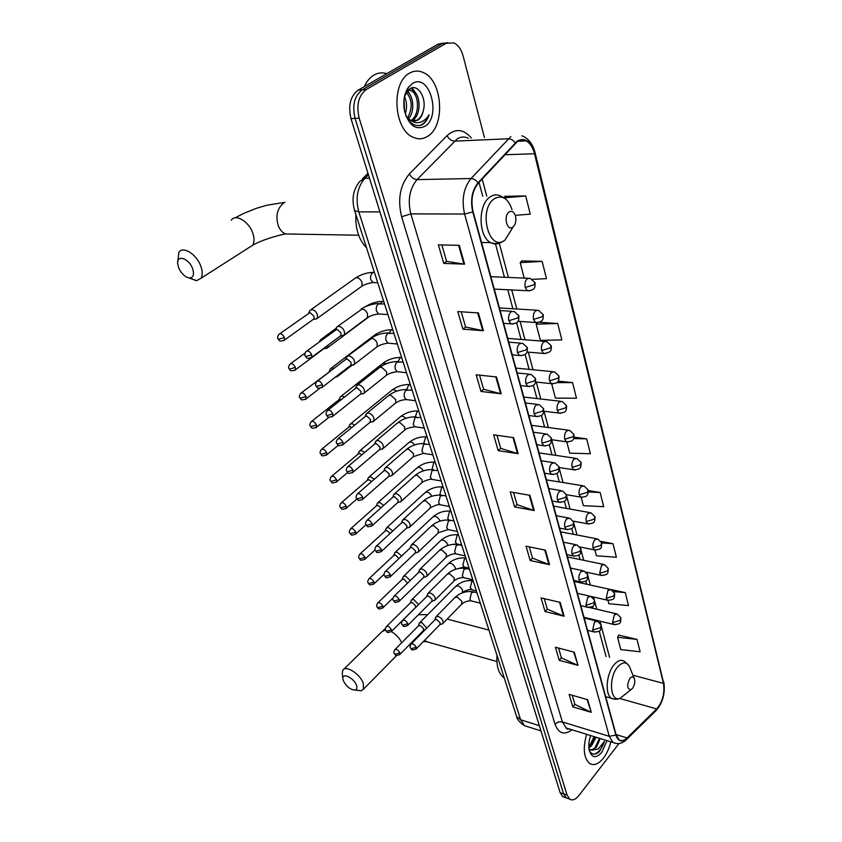 <?xml version="1.0" encoding="UTF-8"?>
<svg xmlns="http://www.w3.org/2000/svg" width="842" height="842" viewBox="0 0 842 842"><rect width="100%" height="100%" fill="white"/><g stroke="black" fill="none" stroke-linecap="round" stroke-linejoin="round"><path stroke-width="1.26" d="M443.46 43.068L438.103 44.121L358.124 90.168C350.335 96.156 347.957 105.639 350.998 118.638L560.141 792.68L562.719 796.658L565.003 797.469M484.424 137.499L463.153 56.088C461.321 49.499 458.269 45.11 454.017 42.931L446.249 43.247L366.323 89.505L362.218 89.841C354.429 95.841 352.051 105.355 355.071 118.375L563.603 793.89L566.171 797.879L568.455 798.679L566.171 797.879L563.603 793.89L355.071 118.375C352.051 105.355 354.429 95.841 362.218 89.841L442.166 43.679L362.218 89.841L358.124 90.168M447.534 42.626L442.166 43.679L447.534 42.626M409.601 73.117C391.035 82.316 393.603 129.173 412.748 137.099C417.853 139.561 422.779 139.33 427.504 136.383C445.492 126.374 442.839 80.674 423.421 72.601C418.716 70.412 414.106 70.581 409.601 73.117C391.035 82.316 393.603 129.173 412.748 137.099C417.853 139.561 422.779 139.33 427.504 136.383C445.492 126.374 442.839 80.674 423.421 72.601C418.716 70.412 414.106 70.581 409.601 73.117M586.6 734.308C582.769 748.233 583.738 757.926 589.526 763.389C593.852 765.957 598.494 764.199 603.451 758.105C606.808 753.653 609.271 748.222 610.818 741.813C609.271 748.222 606.808 753.653 603.451 758.105C598.494 764.199 593.852 765.957 589.526 763.389C583.738 757.926 582.769 748.233 586.6 734.308M517.398 141.54C520.324 139.583 523.282 139.383 526.271 140.919C530.134 143.151 532.881 147.424 534.502 153.739L663.464 683.399C664.885 693.187 662.633 701.702 656.697 708.932L627.069 737.939C624.154 740.697 621.491 741.297 619.102 739.729L616.102 734.75L473.099 211.679C470.594 200.217 472.299 190.745 478.235 183.261L517.398 141.54M517.272 141.014L478.035 182.777C471.952 190.45 470.204 200.164 472.772 211.921L615.87 735.045C618.186 741.655 621.943 742.739 627.111 738.308L656.739 709.301C662.822 701.881 665.138 693.166 663.675 683.125L534.796 153.528C530.997 141.288 525.155 137.12 517.272 141.014M637.005 639.394L617.586 637.278L620.786 649.592L640.12 651.792L637.005 639.394L618.786 635.131M608.008 600.42L608.861 603.725L628.521 605.577L625.269 592.61L606.745 588.663M515.283 215.341L530.271 214.142L525.713 195.965L505.063 196.291M532.565 279.333L546.458 278.639L542.132 261.378L521.808 260.915M366.323 89.505C358.545 95.514 356.155 105.061 359.176 118.122L567.076 795.101L569.645 799.09C572.486 800.816 575.57 799.626 578.907 795.532L618.975 743.549M564.098 616.218L545.048 611.576L541.069 597.894L560.193 602.398L564.098 616.218L563.466 616.007L559.572 602.251M577.991 665.369L559.225 660.296L555.425 647.235L574.265 652.192L577.991 665.369L573.655 652.034M591.252 712.311L572.771 706.838L569.139 694.355L587.695 699.723L591.252 712.311L587.095 699.544M518.156 453.67L498.232 450.68L493.623 434.83L513.631 437.651L518.156 453.67L517.504 453.522L512.988 437.556M501.243 393.803L481.014 391.488L476.162 374.816L496.475 376.932L501.243 393.803L500.569 393.688L495.812 376.858M483.413 330.717L462.879 329.159L457.764 311.582L478.382 312.919L483.413 330.717L482.74 330.622L477.709 312.877M464.595 264.146L443.755 263.42L438.356 244.864L459.279 245.338L464.595 264.146L463.91 264.083L458.606 245.327M549.531 564.666L530.197 560.519L526.018 546.174L545.427 550.173L549.531 564.666L548.889 564.477L544.806 550.037M534.238 510.547L514.609 506.947L510.22 491.875L529.934 495.317L534.238 510.547L533.586 510.378L529.292 495.212M594.926 550.1L596.399 555.794L616.397 557.257L612.987 543.7L600.946 541.364M551.689 383.815L555.415 398.129L576.475 398.213L572.549 382.594L558.12 381.11M557.72 323.507L536.175 324.149L540.406 340.389L561.846 339.915L557.72 323.507L539.301 322.254M581.212 497.338L583.369 505.653L603.703 506.705L600.136 492.507L588.242 490.539M566.813 441.987L569.718 453.154L590.41 453.743L586.674 438.861L574.012 437.156M514.609 506.947L517.02 504.558M513.515 492.454L517.051 504.653L533.586 510.378M530.197 560.519L532.523 558.088M529.26 546.837L532.544 558.172L548.889 564.477M443.755 263.42L446.586 261.304M441.85 244.948L446.607 261.367L463.91 264.083M462.879 329.159L465.594 326.959M461.205 311.803L465.615 327.033L482.74 330.622M481.014 391.488L483.624 389.214M479.551 375.164L483.645 389.288L500.569 393.688M498.232 450.68L500.748 448.333M496.969 435.303L500.769 448.418L517.504 453.522M572.771 706.838L574.854 704.291M572.244 695.25L574.886 704.396L590.642 712.069M559.225 660.296L561.393 657.791M558.572 648.066L561.425 657.886L577.37 665.148M545.048 611.576L547.3 609.103M544.269 598.651L547.321 609.198L563.466 616.007M586.674 438.861L573.539 438.577M572.549 382.594L556.604 382.647M536.175 324.149L537.375 322.728M542.132 261.378L520.188 262.651L521.956 260.746M524.208 278.092L520.188 262.651M525.713 195.965L504.211 197.859M503.758 197.554L505.221 196.133M600.136 492.507L588.326 491.97M612.987 543.7L601.683 542.932M625.269 592.61L613.671 591.579M617.586 637.278L618.902 634.931M386.752 73.686C382.394 72.275 378.184 72.707 374.101 74.97C370.048 77.338 366.786 81.211 364.312 86.61M408.149 90.094L412.769 90.536C421.021 94.283 421.505 115.943 412.096 120.574L411.591 120.838M405.749 115.322C409.928 123.89 415.285 127.079 421.831 124.9L422.526 124.5C425.505 122.543 427.694 119.29 429.062 114.744C426.705 118.69 423.726 121.216 420.105 122.322C417 123.174 413.917 122.574 410.843 120.501L417.779 120.238C420.516 118.417 422.347 115.291 423.273 110.86C422 115.365 419.874 118.511 416.895 120.29L413.917 121.322M410.843 120.501L406.286 116.712M406.212 91.21L407.36 90.431M409.349 120.648L408.591 120.269M404.497 96.577C406.928 102.114 407.181 107.86 405.255 113.817M404.013 99.493L404.518 110.934M406.402 91.052C413.422 94.388 415.453 111.754 408.328 118.88M405.907 91.915C412.348 99.219 412.875 107.955 407.486 118.101M406.697 90.168L407.517 89.968M408.338 89.905L411.17 90.662C419.274 94.357 419.99 115.501 410.812 120.48M412.527 83.474L408.338 87.431C404.16 93.788 402.876 101.556 404.476 110.765C408.675 125.153 415.411 130.373 424.684 126.437C441.797 116.954 429.62 72.423 412.527 83.474M423.273 110.86C427.052 98.219 417.937 83.684 410.254 88.505L407.065 91.346L404.413 96.998M429.062 114.744C426.82 120.669 423.579 124.29 419.327 125.605M411.443 87.989L414.38 91.715M406.675 90.22L407.202 90.925M407.296 91.052L408.096 92.304M412.117 87.81L416.548 94.43M406.991 89.589L407.454 90.147M407.749 90.515L410.286 95.114M178.693 267.83C181.651 274.082 185.387 277.471 189.892 277.986C193.523 277.344 194.407 274.166 192.523 268.451C188.829 258.21 176.578 254.347 177.673 263.672L178.693 267.83M177.662 262.515L178.872 252.389C182.725 245.632 196.418 254.042 200.701 265.925C202.659 271.219 202.743 275.345 200.964 278.302L196.523 280.712L189.061 277.944M512.936 227.066L513.125 226.908C515.662 224.235 516.441 220.583 515.472 215.941C513.999 211.752 511.852 210.447 509.042 212.037C503.053 216.089 507.2 231.897 512.936 227.066M355.882 214.478C355.24 228.635 358.797 239.749 366.554 247.832M343.431 680.894C346.599 686.767 350.493 689.83 355.113 690.061C356.955 689.535 357.387 687.882 356.387 685.104C353.724 677.589 341.715 672.2 342.915 678.978L343.431 680.894M342.915 678.978L342.252 673.611L342.747 670.358C345.315 664.685 359.934 673.695 363.218 683.072L363.491 689.166L361.176 690.777L356.945 690.282M632.5 688.388C634.468 685.493 635.142 682.399 634.521 679.115C633.531 676.41 631.995 676.168 629.911 678.378C626.669 685.135 626.985 688.924 630.868 689.745L632.5 688.388M496.99 655.244C496.285 666.317 498.675 673.874 504.147 677.926L504.274 678.01M314.813 319.129L317.339 318.287L317.423 314.655C316.16 311.687 314.319 309.972 311.908 309.519L309.909 310.435L308.667 313.077M313.098 319.507L313.94 318.897L313.992 316.266L310.014 312.561L279.786 333.727M325.265 348.493L327.664 347.651L328.001 345.178M323.528 348.904L324.549 347.746M322.844 339.189L320.244 339.979L319.497 341.663M335.463 377.153L337.232 376.827L338.126 374.995M333.916 368.428L332.411 367.943L330.338 368.817L329.138 371.522M330.58 370.975L301.331 392.814M344.515 397.066L342.294 396.119L340.2 396.961L339.021 399.697M341.494 399.466L338.979 399.75L311.719 421.295M354.766 425.073L351.945 423.631L349.819 424.452L348.662 427.199L350.177 426.641L351.882 427.42M364.691 452.449L361.365 450.502L359.218 451.291L358.092 454.07M361.902 454.796L359.629 453.512L358.082 454.08L331.759 476.204M374.322 479.214L370.575 476.751L368.407 477.519L367.301 480.308L368.87 479.761L371.606 481.571M383.689 505.379L379.574 502.411L377.395 503.148L376.311 505.937L377.9 505.41L381.016 507.768M392.793 530.965L388.373 527.492L386.173 528.197L385.12 530.997L386.731 530.481L390.141 533.407M399.003 558.509L395.361 555.004L393.751 555.488L394.761 552.699L396.982 552.026L401.655 556.004M407.549 583.159L403.802 578.98L402.181 579.443L403.16 576.654L405.391 576.012L410.264 580.517M418.642 604.524L413.622 599.472L411.37 600.083L410.412 602.893L412.054 602.43L415.601 605.83L415.495 607.661M426.757 628.09L421.684 622.438L419.421 623.017L418.474 625.827L420.137 625.385L423.642 628.753L423.421 630.553L424.81 630.079M341.736 335.779L344.304 334.884C345.104 330.79 343.283 327.875 338.842 326.138L336.705 327.096L335.484 329.811M340.063 336.179L340.915 335.548L340.978 332.979L336.958 329.222L306.92 350.946M351.956 365.207L354.387 364.302C355.145 360.355 353.335 357.513 348.967 355.766L346.809 356.703L345.609 359.439M350.261 365.628L351.04 365.028L351.103 362.576L347.125 358.85L345.557 359.523L317.581 380.921M361.934 393.909L364.228 393.014C364.944 389.204 363.155 386.425 358.86 384.678L356.671 385.583L355.492 388.351M360.208 394.361L360.934 393.782L360.986 391.446L357.04 387.752L355.461 388.404L327.98 410.149M371.659 421.926L373.827 421.042C374.501 417.358 372.732 414.643 368.512 412.896L366.302 413.769L365.144 416.569M369.912 422.4L370.627 419.621L366.723 415.959L365.123 416.601L338.137 438.661M381.152 449.281L383.205 448.407C383.836 444.839 382.079 442.187 377.932 440.44L375.69 441.292L374.564 444.113L376.185 443.502L380.037 447.134L379.658 449.628L382.742 448.912M390.425 475.993L392.361 475.13C392.951 471.688 391.214 469.099 387.131 467.342L384.878 468.163L383.773 470.994L385.415 470.404L389.225 474.004L388.867 476.383L391.909 475.625M399.476 502.095L401.297 501.243C401.866 497.917 400.139 495.38 396.119 493.623L393.845 494.412L392.772 497.254L394.435 496.675L398.203 500.243L397.866 502.527L400.876 501.716M408.317 527.597L410.033 526.766C410.57 523.545 408.854 521.051 404.907 519.303L402.602 520.061L401.56 522.903L403.244 522.345L406.981 525.882L406.665 528.071L409.633 527.229M416.958 552.52L418.569 551.71C419.074 548.595 417.379 546.153 413.485 544.406L411.17 545.132L410.159 547.974M415.085 553.141L415.548 550.942L411.854 547.426L410.18 547.953L385.425 571.339M425.399 576.896L426.915 576.107C427.389 573.076 425.715 570.687 421.884 568.939L419.548 569.634L418.569 572.476L420.274 571.96L423.936 575.444L423.652 577.444L426.547 576.528M433.641 600.725L435.082 599.957C435.524 597.02 433.862 594.684 430.094 592.936L427.747 593.589L426.789 596.441M431.736 601.399L432.125 599.399L428.504 595.947L426.81 596.41L402.865 620.207M441.713 624.038L443.06 623.291C443.481 620.449 441.829 618.154 438.114 616.397L435.756 617.028L434.83 619.88L436.556 619.396L440.145 622.827L439.892 624.669L442.724 623.69M596.094 737.255L591.621 745.717L588.895 747.854M594.747 736.834L592.126 742.844L588.821 746.612M589.284 750.454C591.852 755.011 595.315 755.306 599.683 751.317L604.545 741.328L598.262 748.959L591.979 750.222L596.452 747.243L600.178 738.518L595.704 747.001C593.484 749.338 591.294 750.19 589.105 749.559M591.979 750.222L589.042 749.127M590.684 735.582L589.832 738.129M590.61 735.55C588.779 741.086 588.358 746.107 589.326 750.622C591.926 758.032 596.083 758.61 601.819 752.348L606.998 740.623M604.545 741.328C602.083 748.422 598.599 752.695 594.115 754.127M599.493 738.308L594.915 747.78M594.084 736.634L589.568 745.991M350.998 118.638L359.176 118.122M438.103 44.121L446.249 43.247M560.141 792.68L567.076 795.101M368.428 174.82L364.902 178.315L369.48 178.22M354.482 210.111L354.64 210.605C351.409 199.249 353.156 189.492 359.86 181.346L364.902 178.315C357.334 187.135 355.292 198.323 358.787 211.868L379.931 211.889M516.325 715.658L354.64 210.605L358.787 211.868L520.64 719.784L539.343 725.646M540.974 730.888L524.608 725.709C519.809 722.594 517.135 719.542 516.609 716.542L520.64 719.784L524.608 725.709L528.239 726.856M534.502 153.739L504.726 154.76M615.87 735.045L609.271 736.318L464.595 214.036C461.416 199.712 463.563 187.882 471.004 178.536L510.873 136.541M468.331 138.225C464.531 136.404 460.795 136.646 457.122 138.983L417.053 179.62C409.58 188.64 407.507 200.07 410.833 213.9L562.372 721.92L566.277 728.014L569.866 729.13M515.178 142.845C513.262 140.182 510.968 138.825 508.305 138.762L454.533 141.14C451.323 140.93 448.839 139.077 447.091 135.583C455.522 128.142 463.626 128.973 471.404 138.088M568.487 728.698L567.845 729.214M571.992 729.782C564.256 735.466 558.583 733.571 554.994 724.099L401.634 216.741L410.833 213.9L464.595 214.036L472.772 211.921M616.639 743.581L613.029 742.497L609.271 736.318L561.856 721.794L558.372 721.994L554.994 724.099M627.111 738.308L626.016 740.044M401.634 216.741C397.424 199.449 400.013 185.166 409.412 173.905C411.275 177.42 413.822 179.325 417.053 179.62L471.004 178.536C473.699 178.662 476.035 180.072 478.035 182.777M656.739 709.301L655.655 710.995M663.675 683.125L535.112 152.812M521.914 135.783C528.397 138.32 532.775 143.898 535.049 152.528L534.796 153.528M409.412 173.905L447.091 135.583M627.069 737.939L616.049 734.582M656.697 708.932L619.659 698.45M663.464 683.399L632.952 675.231M609.608 657.434L601.388 626.574M600.683 623.911L599.946 621.164M596.768 609.208L594.789 601.777M594.073 599.094L593.515 597.01M590.326 585.032L588.021 576.391M587.306 573.686L586.937 572.307M583.738 560.298L581.096 550.394M580.37 547.668L580.201 547.026M576.991 534.986L574.002 523.766M570.097 509.073L566.74 496.475M563.024 482.54L559.288 468.51M555.794 455.375L551.657 439.84M548.374 427.536L544.037 411.254M540.774 399.003L536.27 382.058M532.986 369.754L528.292 352.135M524.998 339.768L520.124 321.444M516.809 309.003L511.736 289.953M508.4 277.428L499.274 243.159M486.76 196.186L482.182 179.009M248.811 247.706L252.579 245.296C254.473 242.328 254.537 238.244 252.758 233.055C248.874 221.414 235.402 213.458 231.266 220.236M292.763 234.087L285.301 233.96C282.07 232.371 279.67 229.456 278.102 225.203C275.523 215.52 277.397 208.121 283.722 203.027M512.031 209.626C508.031 198.154 502.106 194.534 494.275 198.775C477.509 209.9 489.413 253.463 505.116 239.907L511.82 229.087M505.474 198.838L500.737 196.07C497.148 194.197 493.57 194.491 490.023 196.954C477.709 204.722 478.309 236.855 490.718 242.654C493.696 244.275 496.706 244.369 499.727 242.949M401.718 642.751C399.455 638.057 395.993 634.342 391.32 631.595M385.457 629.879L381.9 631.721L343.957 669.158M422.579 632.342L422.6 631.363M634.068 677.999L630.458 669.064C627.743 661.612 623.48 660.886 617.691 666.896C607.966 677.926 610.313 703.449 620.428 698.092L624.564 694.787M628.953 665.569L624.332 661.275C621.164 659.36 617.744 660.528 614.071 664.791C606.272 673.684 604.693 694.376 611.471 698.313L614.892 699.26M429.388 642.488L426.557 641.688L424.81 640.099M530.25 278.344L527.292 278.702C525.208 280.828 524.524 283.754 525.219 287.48L534.017 284.775L535.028 282.68L530.25 278.344M283.491 340.747L284.417 340.126C278.365 342.147 279.839 340.463 277.923 338.673L278.997 339.147L284.417 337.484C282.586 334.116 280.765 333.064 278.934 334.327C277.565 336.39 277.228 337.842 277.923 338.673L277.86 338.516M374.353 272.166L372.627 272.713C370.806 274.324 370.185 276.608 370.775 279.555L372.901 282.523L374.985 282.628M360.755 287.006L361.965 286.143L362.049 282.249C359.681 277.965 357.25 276.734 354.756 278.544L311.098 309.582M313.94 318.897L284.417 340.126L284.417 337.484M525.219 287.48L527.334 290.722L529.576 290.827M538.543 310.33L535.586 310.73C533.544 312.877 532.86 315.771 533.544 319.413L542.227 316.75L543.195 314.582L538.543 310.33M294.511 370.48L295.363 369.88C288.922 372.027 290.648 369.827 288.932 368.491L290.006 369.007L295.363 367.365C293.542 364.039 291.721 362.986 289.901 364.218C288.574 366.27 288.248 367.691 288.932 368.491L288.869 368.333M383.657 301.226L381.963 301.804L380.637 303.457M365.407 306.709L364.775 307.004M324.317 348.314L295.363 369.88L295.363 367.365M533.544 319.413L535.533 322.497L537.659 322.633M546.616 341.484L543.658 341.936C541.659 344.104 540.985 346.967 541.648 350.525L550.226 347.904L551.152 345.673L546.616 341.484M305.257 399.487L306.046 398.908C300.078 400.981 301.625 399.361 299.668 397.571L300.752 398.119L306.035 396.508C304.215 393.214 302.404 392.172 300.605 393.372C299.31 395.445 299.005 396.845 299.668 397.571L299.605 397.403M392.74 329.611L391.077 330.222L389.404 332.779M376.732 335.242L373.511 335.874L331.369 368.028M319.886 388.236L306.046 398.908L306.035 396.508M541.648 350.525L543.532 353.461L545.542 353.619M554.489 371.859L551.531 372.343C549.563 374.543 548.9 377.374 549.552 380.837L558.014 378.268L558.92 375.985L554.489 371.859M315.729 427.789L316.466 427.231C310.509 429.325 312.172 427.768 310.14 425.947L311.224 426.536L316.455 424.936C314.634 421.684 312.835 420.642 311.045 421.821C309.793 423.873 309.498 425.242 310.14 425.947L310.077 425.778M401.613 357.334L399.992 357.976L398.098 361.555M386.857 363.512L382.563 363.555L341.147 396.214M329.043 417.211L316.466 427.231L316.455 424.936M549.552 380.837L551.331 383.636L553.226 383.826M562.161 401.455L559.204 401.992C557.267 404.213 556.625 407.012 557.257 410.401L565.613 407.865L566.477 405.528L562.161 401.455M325.959 455.406L326.633 454.88C320.265 457.09 322.191 455.027 320.37 453.649L321.455 454.27L326.622 452.691C324.812 449.47 323.012 448.439 321.234 449.586C320.023 451.649 319.728 453.007 320.37 453.649L320.307 453.48M410.296 384.436L408.696 385.099L406.739 389.509M396.519 391.225C394.309 389.446 392.604 389.236 391.414 390.593L350.704 423.726M338.347 445.25L326.633 454.88L326.622 452.691M557.257 410.401L558.941 413.064L560.719 413.275M569.634 430.325L566.687 430.915C564.793 433.146 564.151 435.914 564.761 439.229L573.023 436.735L573.855 434.335L569.634 430.325M335.937 482.382L336.568 481.877C330.674 484.003 332.411 482.498 330.359 480.698L331.443 481.34L336.547 479.793C334.737 476.604 332.948 475.572 331.18 476.688C330.001 478.74 329.727 480.066 330.359 480.698L330.285 480.519M418.769 410.928L417.2 411.622L415.274 416.822M405.812 418.348C403.413 416.001 401.497 415.559 400.066 417.022L360.039 450.607M347.641 472.488L336.568 481.877L336.547 479.793M564.761 439.229L566.361 441.766L568.045 441.987M576.928 458.49L573.981 459.122C572.128 461.363 571.497 464.11 572.097 467.352L580.254 464.889L581.054 462.447L576.928 458.49M345.683 508.726L346.262 508.242C340.463 510.399 342.168 508.926 340.105 507.105L341.189 507.779L346.241 506.252C344.441 503.095 342.652 502.064 340.894 503.158C339.758 505.189 339.494 506.505 340.105 507.105L340.031 506.916M427.062 436.819L425.526 437.545L423.715 443.502M414.79 444.881C412.296 441.997 410.201 441.324 408.528 442.85L369.164 476.867M356.861 498.99L346.262 508.242L346.241 506.252M572.097 467.352L573.612 469.773L575.191 470.004M584.043 485.981L581.106 486.644C579.285 488.907 578.664 491.623 579.243 494.791L587.306 492.37L588.084 489.886L584.043 485.981M355.198 534.46L355.734 534.007C349.914 536.175 351.745 534.723 349.63 532.902L350.714 533.607L355.713 532.091C353.914 528.976 352.135 527.945 350.388 529.018C349.283 531.06 349.03 532.355 349.63 532.902L349.556 532.712M435.177 462.153L433.662 462.889L432.062 469.573M423.484 470.846C420.979 467.468 418.758 466.552 416.811 468.12L378.09 502.527M365.996 524.798L355.734 534.007L355.713 532.091M579.243 494.791L580.685 497.106L582.169 497.348M590.979 512.799L588.063 513.515C586.274 515.799 585.653 518.483 586.221 521.587L594.189 519.188L594.936 516.662L590.979 512.799M364.491 559.604L364.986 559.172C358.85 561.456 360.839 559.551 358.945 558.109L360.029 558.835L364.965 557.351C363.165 554.268 361.407 553.236 359.671 554.278C358.597 556.299 358.345 557.583 358.945 558.109L358.871 557.92M443.103 486.929L441.618 487.697L439.966 494.054L440.355 495.064M431.893 496.243C429.483 492.412 427.147 491.275 424.905 492.833L386.815 527.608M375.037 549.91L364.986 559.172L364.965 557.351M586.221 521.587L587.59 523.787L588.979 524.04M597.757 538.996L594.852 539.754C593.094 542.038 592.484 544.7 593.042 547.742L600.914 545.374L601.63 542.806L597.757 538.996M373.574 584.19L374.027 583.78C367.943 586.064 369.964 584.211 368.038 582.748L369.122 583.506L374.006 582.033C372.217 578.98 370.459 577.959 368.733 578.959C367.691 581.012 367.459 582.275 368.038 582.748L367.965 582.559M450.87 511.168L449.407 511.957L447.776 518.262L448.744 520.009M440.029 521.114L439.871 520.64C437.514 516.704 435.167 515.493 432.83 517.02L395.351 552.142M384.015 574.339L374.027 583.78L374.006 582.033M593.042 547.742L594.336 549.847L595.652 550.1M604.367 564.572L601.483 565.382L599.693 573.286L607.471 570.95L608.177 568.35L604.367 564.572M382.457 608.219L382.868 607.829C377.1 610.018 379.111 608.682 376.932 606.84L378.016 607.608L382.847 606.166C381.058 603.146 379.31 602.125 377.605 603.104C376.584 605.124 376.363 606.377 376.932 606.84L376.858 606.64M458.458 534.891L457.027 535.701L455.417 541.953L456.711 543.9L457.869 544.153M447.881 545.469L447.597 544.311C445.25 540.406 442.903 539.196 440.587 540.68L403.707 576.128M392.993 598.009L382.868 607.829L382.847 606.166M599.693 573.286L600.935 575.297L602.156 575.56M610.829 589.568L607.966 590.41L606.198 598.241L613.892 595.947L614.565 593.305L610.829 589.568M391.13 631.732L391.519 631.363C385.941 633.573 387.762 632.237 385.625 630.395L386.71 631.195L391.488 629.763C389.709 626.774 387.973 625.753 386.267 626.701C385.289 628.742 385.068 629.974 385.625 630.395L385.552 630.195M465.9 558.12L464.479 558.951L462.9 565.14L464.131 567.024L465.216 567.266M455.396 569.339L455.164 567.466C452.807 563.603 450.481 562.393 448.176 563.845L411.885 599.588M415.601 607.429L391.519 631.363L391.488 629.763M606.198 598.241L607.377 600.167L608.524 600.42M617.144 613.986L614.292 614.881L612.555 622.627L620.154 620.354L620.807 617.691L617.144 613.986M399.613 654.718L399.971 654.371C394.456 656.592 396.287 655.287 394.14 653.434L395.214 654.255L399.939 652.845C398.171 649.877 396.445 648.866 394.751 649.782C393.793 651.813 393.582 653.024 394.14 653.434L394.056 653.234M473.172 580.864L471.783 581.706L470.215 587.853L472.425 589.905M462.237 592.894L462.563 590.147C460.216 586.316 457.901 585.106 455.617 586.516L419.884 622.543M423.652 630.29L399.971 654.371L399.939 652.845M612.555 622.627L613.671 624.469L614.755 624.722M310.751 357.966L311.677 357.324C305.583 359.439 307.067 357.766 305.088 355.892L306.225 356.419L311.698 354.745C309.835 351.314 307.962 350.261 306.078 351.567C304.741 353.651 304.404 355.092 305.088 355.892L305.025 355.724M514.104 311.424L510.968 311.814C508.831 314.024 508.126 316.981 508.863 320.707L517.746 317.992L518.788 315.718L514.104 311.424M384.51 303.899L378.353 303.994C376.49 305.688 375.858 308.025 376.458 311.024L378.521 313.94L380.626 314.087M366.281 318.497L367.459 317.613L367.512 313.771C366.249 310.982 364.46 309.382 362.123 308.982L337.895 326.222M340.915 335.548L311.677 357.324L311.698 354.745M508.863 320.707L510.915 323.844L513.21 323.991M321.528 387.752L322.391 387.141C316.329 389.278 317.855 387.636 315.855 385.762L316.992 386.331L322.402 384.678C320.549 381.289 318.676 380.237 316.803 381.51C315.508 383.573 315.192 384.994 315.855 385.762L315.792 385.594M522.693 343.304L519.556 343.736C517.462 345.967 516.767 348.893 517.483 352.535L526.25 349.851L527.25 347.514L522.693 343.304M393.93 333.337L387.846 333.411C386.015 335.127 385.394 337.442 385.983 340.368L387.93 343.157L389.92 343.336M376.006 347.599L377.1 346.757L377.132 343.083C375.9 340.347 374.132 338.768 371.806 338.326L347.914 355.861M351.04 365.028L322.391 387.141L322.402 384.678M517.483 352.535L519.43 355.513L521.587 355.682M332.043 416.801L332.832 416.211C326.37 418.474 328.159 416.327 326.349 414.895L327.496 415.495L332.832 413.864C330.99 410.517 329.127 409.475 327.264 410.717C326.012 412.801 325.707 414.19 326.349 414.895L326.286 414.717M531.06 374.343L527.913 374.837C525.871 377.079 525.187 379.984 525.882 383.531L534.533 380.889L535.501 378.49L531.06 374.343M403.129 362.071L397.108 362.123C395.319 363.86 394.709 366.154 395.277 369.028L397.129 371.69L398.992 371.89M385.499 376.016L386.51 375.206L386.531 371.69L381.258 366.975L379.058 367.901L357.692 384.783M360.934 393.782L332.832 416.211L332.832 413.864M525.882 383.531L527.713 386.362L529.755 386.562M342.284 445.144L343.01 444.576C336.979 446.765 338.673 445.186 336.6 443.313L337.737 443.945L343.02 442.345C341.168 439.029 339.326 437.987 337.474 439.198C336.253 441.261 335.958 442.629 336.6 443.313L336.526 443.124M539.206 404.592L536.07 405.128C534.06 407.402 533.386 410.264 534.06 413.727L542.606 411.138L543.543 408.675L539.206 404.592M412.117 390.12L406.16 390.172C404.392 391.909 403.792 394.193 404.349 396.992L406.107 399.55L407.865 399.771M394.761 403.76L395.698 402.981L395.708 399.634L390.488 394.94L388.267 395.845L367.238 413.012M370.575 421.853L343.01 444.576L343.02 442.345M534.06 413.727L535.796 416.422L537.712 416.643M352.282 472.804L352.956 472.267C346.957 474.467 348.683 472.92 346.599 471.046L347.735 471.709L352.956 470.131C351.114 466.857 349.272 465.815 347.43 466.994C346.251 469.036 345.967 470.383 346.599 471.046L346.525 470.857M547.142 434.072L544.016 434.651C542.038 436.945 541.385 439.777 542.038 443.166L550.479 440.608L551.373 438.093L547.142 434.072M420.884 417.516L414.99 417.548L413.212 424.315L414.885 426.757L416.537 426.999M403.802 430.862L404.665 430.125L404.676 426.915L399.508 422.263L397.256 423.137L376.563 440.566M379.995 449.26L352.956 472.267L352.956 470.131M542.038 443.166L543.679 445.734L545.479 445.965M362.039 499.801L362.649 499.285C356.966 501.527 358.387 500.022 356.355 498.117L357.492 498.811L362.649 497.254C360.808 494.012 358.976 492.97 357.155 494.128C356.008 496.191 355.745 497.517 356.355 498.117L356.282 497.917M554.867 462.816L551.763 463.447C549.826 465.752 549.173 468.552 549.815 471.867L558.151 469.341L559.014 466.784L554.867 462.816M429.452 444.271L423.621 444.302L421.874 451.007L423.452 453.343L425.01 453.596M412.633 457.343L413.433 456.638L413.433 453.575L408.317 448.954L406.044 449.807L385.678 467.468M389.193 476.035L362.649 499.285L362.649 497.254M549.815 471.867L551.373 474.309L553.057 474.562M371.554 526.166L372.122 525.671C365.87 528.018 367.807 526.039 365.881 524.545L367.017 525.271L372.111 523.735C370.28 520.524 368.459 519.493 366.649 520.619C365.533 522.65 365.281 523.966 365.881 524.545L365.807 524.345M562.414 490.844L559.32 491.528C557.415 493.844 556.773 496.622 557.393 499.853L565.624 497.369L566.456 494.759L562.414 490.844M437.819 470.425L432.062 470.446L430.325 477.088L431.841 479.33L433.304 479.593M421.253 483.224L421.989 482.561L421.979 479.614L416.927 475.035L414.632 475.856L394.582 493.759M398.171 502.179L372.122 525.671L372.111 523.735M557.393 499.853L558.877 502.179L560.456 502.442M380.847 551.91L381.373 551.447C375.143 553.804 377.121 551.857 375.185 550.352L376.321 551.11L381.363 549.594C379.531 546.426 377.721 545.384 375.921 546.49C374.837 548.542 374.595 549.826 375.185 550.352L375.111 550.152M569.771 518.198L566.687 518.914C564.824 521.251 564.193 523.998 564.793 527.166L572.928 524.713L573.728 522.061L569.771 518.198M445.997 495.98L443.197 495.454L440.303 496.001L438.598 502.579L440.04 504.737L441.408 505M429.683 508.526L430.357 507.894L430.346 505.074L425.336 500.527L423.021 501.316L403.286 519.44M406.949 527.734L381.373 551.447L381.363 549.594M564.793 527.166L566.192 529.386L567.676 529.65M389.93 577.065L390.404 576.633C384.647 578.886 386.436 577.486 384.278 575.581L385.415 576.349L390.393 574.854C388.572 571.729 386.773 570.687 384.983 571.76C383.931 573.791 383.699 575.065 384.278 575.581L384.194 575.37M576.938 544.879L573.876 545.648C572.044 547.995 571.423 550.721 572.013 553.804L580.054 551.405L580.822 548.7L576.938 544.879M453.996 520.956L451.249 520.409L448.365 520.987L446.681 527.513L448.06 529.576L449.344 529.839M437.914 533.27L438.524 529.965L433.556 525.45L431.23 526.208L411.801 544.532M415.527 552.72L390.404 576.633L390.393 574.854M572.013 553.804L573.339 555.931L574.728 556.204M398.803 601.651L399.234 601.241C393.498 603.514 395.33 602.125 393.161 600.22L394.298 601.02L399.224 599.546C397.403 596.441 395.614 595.41 393.835 596.452C392.814 598.504 392.593 599.757 393.161 600.22L393.077 600.009M583.948 570.929L580.896 571.75C579.096 574.107 578.486 576.802 579.064 579.822L587 577.444L587.748 574.707L583.948 570.929M461.816 545.384L459.111 544.806L456.259 545.416L454.596 551.889L455.901 553.868L457.101 554.131M445.965 557.467L446.513 554.31L441.608 549.826L439.261 550.552L420.126 569.076M423.915 577.138L399.234 601.241L399.224 599.546M579.064 579.822L580.327 581.854L581.622 582.127M407.465 625.69L407.865 625.301C402.076 627.553 404.107 626.248 401.844 624.311L402.981 625.132L407.854 623.68C406.044 620.607 404.255 619.575 402.487 620.586C401.497 622.617 401.287 623.859 401.844 624.311L401.76 624.09M590.779 596.368L587.758 597.231L585.937 605.23L593.789 602.883L594.505 600.104L590.779 596.368M469.468 569.276L466.815 568.676L463.963 569.318L462.332 575.728L463.574 577.633L464.71 577.896M453.838 581.148L454.343 578.128L449.47 573.676L447.123 574.37L428.273 593.063M432.114 601.02L407.865 625.301L407.854 623.68M585.937 605.23L587.148 607.166L588.369 607.44M415.937 649.193L416.306 648.824C410.307 651.213 412.359 649.435 410.328 647.856L411.464 648.708L416.285 647.266C414.485 644.235 412.706 643.204 410.949 644.183C409.991 646.224 409.791 647.456 410.328 647.856L410.254 647.635M597.452 621.217L594.452 622.122L592.663 630.037L600.42 627.722L601.114 624.911L597.452 621.217M476.951 592.663L474.341 592.031L471.509 592.705L469.899 599.051L471.088 600.883L472.151 601.146M461.542 604.314L461.995 601.42L457.174 596.999L454.806 597.662L436.251 616.523M440.134 624.385L416.306 648.824L416.285 647.266M592.663 630.037L593.81 631.889L594.947 632.163M562.719 796.658L569.645 799.09M362.407 178.841L367.975 173.336M526.271 140.919L517.788 141.277M569.508 729.014C567.129 729.119 566.045 728.793 566.277 728.014L613.029 742.497C617.881 744.644 622.427 743.612 626.669 739.402L656.286 710.385C662.907 702.449 665.412 692.987 663.791 681.988M606.04 656.507L599.22 631.047M596.515 620.933L596.336 620.291M593.147 608.366L592.589 606.293M586.674 584.222L585.8 580.948M580.064 559.541L578.843 554.994M573.297 534.27L571.729 528.418M566.361 508.41L564.424 501.19M559.267 481.929L556.951 473.278M552.005 454.817L549.279 444.66M544.563 427.031L541.417 415.317M536.933 398.561L533.354 385.215M529.113 369.375L525.082 354.335M521.093 339.452L516.588 322.623M512.873 308.761L507.779 289.753M504.432 277.26L495.506 243.948M482.719 196.228L479.014 182.419M411.17 90.662L412.769 90.536M407.065 91.346L408.338 87.431M285.059 202.333L267.156 205.153L256.6 208.248L243.706 213.394L235.139 217.836M189.892 277.986L196.523 280.712M358.65 235.223L285.301 233.96C275.608 235.834 260.652 240.538 252.579 245.296L200.964 278.302M513.125 226.908L505.063 239.991C500.737 243.527 495.959 244.412 490.718 242.654L481.508 242.464M427.736 614.628L418.411 614.744M385.404 628.479L383.173 630.469M355.113 690.061L361.176 690.777M396.656 655.497L363.491 689.166M488.939 630.09L447.155 619.081M605.682 696.671L611.471 698.313C614.471 699.67 617.46 699.597 620.428 698.092L630.868 689.745M496.875 661.496L426.557 641.688L423.4 641.541M410.749 644.435L408.875 645.309M355.977 277.681C361.281 274.355 367.07 272.576 373.343 272.334M490.875 276.702L528.008 278.249M377.742 282.765L372.901 282.523C368.364 283.259 364.723 284.459 361.965 286.143L317.339 318.287M313.55 319.307L316.792 318.855M494.265 289.09L527.334 290.722C535.901 290.522 534.944 286.375 535.112 282.996M365.375 306.709C370.68 303.299 376.479 301.51 382.794 301.362M499.411 307.94L536.428 310.193M369.154 316.676L327.664 347.651M323.938 348.704L327.138 348.199M517.872 321.286L535.533 322.497C544.174 322.244 543.027 318.402 543.29 314.919M336.232 328.201L321.36 339.168M290.69 363.639L305.078 353.008M374.564 335.074C379.847 331.559 385.668 329.769 392.014 329.727M507.737 338.389L544.627 341.326M352.019 365.27L337.737 376.3M335.295 377.184L337.232 376.827M526.945 352.019L543.532 353.461C552.741 352.819 551.226 348.451 551.247 346.02M383.552 362.776C388.815 359.166 394.635 357.376 401.024 357.429M515.862 368.091L552.615 371.669M535.554 381.984L551.331 383.636C560.014 383.405 558.635 379.879 559.014 376.332M392.33 389.846C397.571 386.141 403.402 384.362 409.833 384.51M523.777 397.056L560.393 401.255M543.774 411.222L558.941 413.064C567.392 412.969 566.266 409.412 566.582 405.886M321.855 449.081L348.641 427.231M400.918 416.306C406.139 412.517 411.98 410.738 418.421 410.98M531.502 425.315L567.971 430.115M551.647 439.735L566.361 441.766C574.939 441.597 573.549 438.293 573.96 434.714M409.317 442.176C414.517 438.293 420.347 436.524 426.831 436.861M539.038 452.901L575.37 458.258M559.204 467.552L573.612 469.773C582.222 469.604 580.685 466.457 581.159 462.837M341.431 502.695L367.301 480.308M417.537 467.478C422.705 463.51 428.536 461.742 435.04 462.174M546.405 479.835L582.569 485.739M566.434 494.686L580.685 497.106C589.126 497.033 587.727 493.917 588.19 490.276M350.882 528.576L376.321 505.937M425.578 492.223C430.725 488.181 436.545 486.413 443.071 486.929M553.594 506.126L589.6 512.557M573.349 521.156L587.59 523.787C596.094 523.661 594.515 520.788 595.052 517.062M360.123 553.857L385.131 530.986M433.451 516.441C438.545 512.325 444.344 510.568 450.859 511.147M560.614 531.818L596.462 538.743M579.917 546.963L594.336 549.847C602.84 549.731 601.177 546.921 601.746 543.216M369.154 578.57L393.751 555.488M441.166 540.132C446.186 535.975 451.943 534.207 458.448 534.849M567.487 556.93L603.156 564.319M452.154 544.49L456.711 543.9L461.69 544.963M586.021 572.107L600.935 575.297C609.366 575.212 607.703 572.518 608.292 568.771M377.984 602.725L402.181 579.443M448.712 563.319C453.67 559.12 459.385 557.362 465.868 558.046M574.191 581.464L609.692 589.316M456.343 569.045L464.131 567.024L469.11 568.15M590.937 596.42L607.377 600.167C615.691 600.146 614.113 597.494 614.681 593.726M386.625 626.343L410.433 602.872M456.111 586.021C460.995 581.78 466.678 580.022 473.141 580.759M589.347 607.471L616.07 613.734M476.372 590.852L471.404 589.653C468.352 589.453 465.416 590.4 462.584 592.494L462.174 592.915M583.99 617.323L613.671 624.469C621.996 624.438 620.301 621.922 620.922 618.123M395.087 649.445L418.495 625.806M361.176 309.067C366.659 305.53 372.669 303.688 379.195 303.541M387.93 314.603L378.521 313.94C373.806 314.666 370.122 315.887 367.459 317.613L344.304 334.884M340.505 335.969L343.747 335.474M500.127 310.551L511.82 311.287M503.621 323.328L510.915 323.844C519.588 323.781 518.746 319.655 518.883 316.055M370.754 338.431C376.216 334.79 382.236 332.948 388.804 332.895M397.35 343.999L387.93 343.157C383.257 343.82 379.647 345.02 377.1 346.757L354.387 364.302M350.661 365.428L353.851 364.87M508.768 342.157L520.545 343.126M512.241 354.861L519.43 355.513C528.155 355.429 527.134 351.514 527.355 347.872M380.089 367.091C385.541 363.344 391.572 361.502 398.182 361.555M406.539 372.701L397.129 371.69C392.477 372.29 388.941 373.459 386.51 375.206L364.228 393.014M360.565 394.172L363.723 393.561M517.188 372.953L529.039 374.143M520.64 385.594L527.713 386.362C536.301 386.373 535.396 382.51 535.607 378.858M389.225 395.066C394.656 391.225 400.687 389.383 407.328 389.541M415.506 400.729L406.107 399.55C398.771 400.392 398.308 401.697 395.698 402.981L373.827 421.042M370.227 422.231L373.343 421.568M525.387 402.96L537.312 404.37M528.829 415.548L535.796 416.422C544.553 416.327 543.29 412.822 543.648 409.054M398.14 422.4C403.55 418.453 409.591 416.622 416.264 416.885M424.273 428.104L414.885 426.757C409.412 427.525 406.002 428.641 404.665 430.125L383.205 448.407M533.386 432.209L545.363 433.83M348.041 466.479L374.564 444.113M536.817 444.744L543.679 445.734C552.205 445.765 551.194 442.239 551.478 438.482M406.865 449.091C412.243 445.06 418.285 443.218 424.989 443.587M432.83 454.838L423.452 453.343L413.433 456.638L392.361 475.13M541.185 460.732L553.205 462.563M357.713 493.644L383.784 470.994M544.595 473.225L551.373 474.309C559.983 474.32 558.741 470.941 559.12 467.173M415.39 475.183C420.737 471.057 426.778 469.226 433.504 469.689M441.197 480.971L431.841 479.33C428.883 478.677 420.484 482.887 421.989 482.561L401.297 501.243M548.795 488.549L560.856 490.581M367.165 520.156L392.782 497.243M552.194 501.011L558.877 502.179C567.519 502.148 566.119 499.032 566.571 495.159M423.726 500.674C429.041 496.464 435.082 494.643 441.818 495.201M449.375 506.516L440.04 504.737C438.208 504.221 434.988 505.274 430.357 507.894L410.033 526.766M556.215 515.704L568.308 517.925M376.395 546.048L401.581 522.882M559.604 528.123L566.192 529.386C574.739 529.408 573.402 526.334 573.844 522.472M431.883 525.608C437.166 521.314 443.197 519.493 449.954 520.145M457.374 531.491L448.06 529.576L438.545 532.67L418.569 551.71M415.253 553.036L418.179 552.152M563.456 542.195L575.57 544.606M566.845 554.594L573.339 555.931C581.854 555.983 580.464 552.973 580.938 549.121M439.861 549.984C445.113 545.605 451.133 543.795 457.901 544.542M465.184 555.909L455.901 553.868C453.059 553.636 449.933 554.657 446.544 556.909L426.915 576.107M570.529 568.066L582.664 570.655M394.245 596.052L418.59 572.455M573.907 580.433L580.327 581.854C588.779 581.917 587.369 579.043 587.863 575.139M447.67 573.823C452.891 569.381 458.89 567.571 465.668 568.413M472.836 579.801L463.574 577.633C460.416 577.454 457.353 578.443 454.375 580.612L435.082 599.957M431.862 601.314L434.725 600.367M577.433 593.326L589.579 596.094M580.812 605.672L587.148 607.166C595.536 607.271 594.115 604.451 594.631 600.546M455.312 597.146C460.5 592.631 466.479 590.842 473.267 591.768M480.319 603.177L471.088 600.883C467.963 600.662 464.942 601.641 462.026 603.809L443.06 623.291M584.18 618.007L596.325 620.943M411.296 643.825L434.851 619.849M587.548 630.332L593.81 631.889C602.209 631.974 600.683 629.3 601.241 625.353M589.084 749.401L589.632 749.58"/></g></svg>
